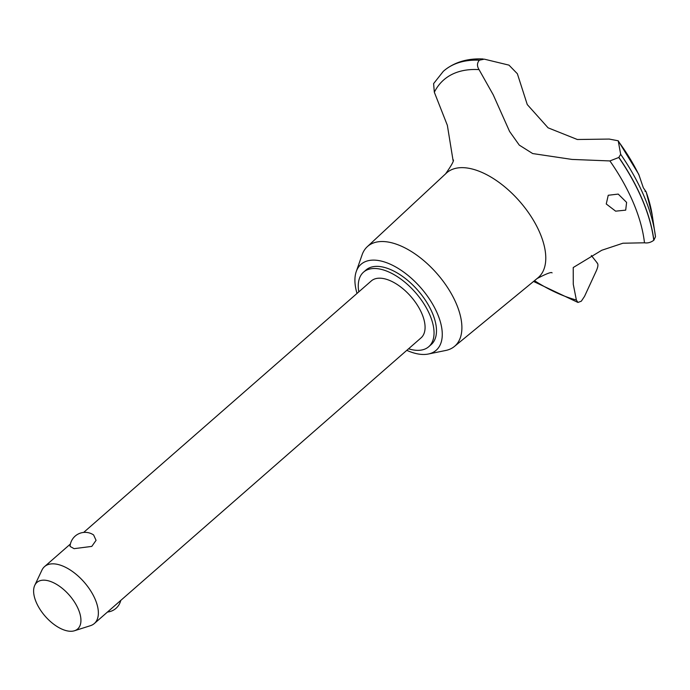 <?xml version="1.0" encoding="UTF-8"?>
<svg xmlns="http://www.w3.org/2000/svg" width="690" height="690" viewBox="0 0 690 690"><rect width="100%" height="100%" fill="white"/><g stroke="black" fill="none" stroke-linecap="round" stroke-linejoin="round"><path stroke-width="1.03" d="M408.558 348.795A49.525 25.659 -131.2 0 0 413.267 349.942A49.525 25.659 -131.2 0 0 428.749 346.708L431.19 344.577A49.525 25.659 -131.2 0 0 426.256 301.521A49.525 25.659 -131.2 0 0 381.475 266.78A49.525 25.659 -131.2 0 0 365.985 270.014L363.552 272.136A49.525 25.659 -131.2 0 0 358.791 291.87M428.749 346.708A49.525 25.659 -131.2 0 0 423.815 303.643A49.525 25.659 -131.2 0 0 379.034 268.902A49.525 25.659 -131.2 0 0 363.552 272.136M406.79 350.339A57.089 29.575 -131.2 0 0 418.312 354.005A57.089 29.575 -131.2 0 0 428.343 354.022L445.74 350.468A66.231 34.31 -131.2 0 0 454.391 346.475A66.231 34.31 -131.2 0 0 448.483 288.963A66.231 34.31 -131.2 0 0 388.323 242.069A66.231 34.31 -131.2 0 0 367.209 246.761A66.231 34.31 -131.2 0 0 362.103 254.8L356.256 271.567A57.089 29.575 -131.2 0 0 357.023 293.423M428.343 354.022A57.089 29.575 -131.2 0 0 434.407 307.369A57.089 29.575 -131.2 0 0 378.862 260.587A57.089 29.575 -131.2 0 0 356.256 271.567M454.391 346.475L537.907 277.872A69.561 36.035 -131.2 0 0 540.037 233.263A69.561 36.035 -131.2 0 0 468.519 168.222A69.561 36.035 -131.2 0 0 446.344 173.147L367.209 246.761M591.347 255.507L597.385 263.175M534.491 280.683A141.467 73.278 -131.2 0 0 576.374 300.038L573.269 284.263L573.226 267.53L601.766 250.263L622.915 243.225L644.477 242.794A141.467 73.278 -131.2 0 0 609.9 160.934L571.984 159.425L532.68 153.56L519.277 145.116L509.582 131.454L493.247 94.841L479.041 69.612C476.868 66.067 476.988 62.919 479.386 60.194L484.311 59.159L508.987 65.136L517.371 73.752L527.264 104.561L548.084 127.822L577.332 139.501L609.123 139.061L618.223 140.786L620.672 154.319L618.783 157.484L609.891 160.934M479.041 69.612A141.467 73.278 -131.2 0 0 434.329 92.236L447.361 125.347L453.071 160.529M644.469 242.794C647.651 243.329 650.748 242.492 653.766 240.301L653.861 240.215A148.203 76.771 -131.2 0 0 642.45 199.85A148.203 76.771 -131.2 0 0 618.878 157.398M653.766 240.301A148.203 76.771 -131.2 0 0 642.356 199.936A148.203 76.771 -131.2 0 0 618.783 157.484M644.952 191.199L646.185 191.915L643.322 187.758L638.724 174.277L618.223 140.786M626.598 202.386L625.701 210.139L615.635 211.166L606.251 203.973L608.244 195.27L618.223 194.088L626.598 202.386M83.654 532.43L371.272 280.959A37.803 19.587 48.8 0 1 383.088 278.493A37.803 19.587 48.8 0 1 417.269 305.014A37.803 19.587 48.8 0 1 421.038 337.884L94.323 623.536A37.803 19.587 48.8 0 1 90.468 625.675L74.468 630.755A30.929 16.017 -131.2 0 0 76.228 604.94A30.929 16.017 -131.2 0 0 46.584 580.419A30.929 16.017 -131.2 0 0 34.759 585.336A30.929 16.017 -131.2 0 0 41.892 612.108A30.929 16.017 -131.2 0 0 67.956 631.022A30.929 16.017 -131.2 0 0 74.468 630.755M34.759 585.336L41.918 570.156A37.803 19.587 48.8 0 1 44.557 566.611A37.803 19.587 48.8 0 1 56.373 564.144A37.803 19.587 48.8 0 1 90.562 590.666A37.803 19.587 48.8 0 1 94.323 623.536M74.08 548.662L70.044 546.402A15.12 15.12 0 0 1 93.607 534.957L96.065 540.339L91.787 546.402L74.08 548.662M653.861 240.215L655.491 236.73A145.763 75.512 -131.2 0 0 654.991 233.134L654.991 233.134A145.763 75.512 -131.2 0 0 644.21 196.581A145.763 75.512 -131.2 0 0 620.672 154.319M646.185 191.915L652.257 215.358L655.491 236.73M596.936 262.856C598.489 263.873 598.204 266.702 596.091 271.334L584.525 296.389L581.316 301.194L577.944 302.444L576.374 300.038M479.386 60.194A148.203 76.771 -131.2 0 0 443.653 71.035A148.203 76.771 -131.2 0 0 443.265 71.381L433.605 83.619L434.329 92.236M479.481 60.116A148.203 76.771 -131.2 0 0 445.68 69.371A148.203 76.771 -131.2 0 0 443.748 70.949A148.203 76.771 -131.2 0 0 443.705 70.992M639.078 175.251A126.167 65.36 -131.2 0 0 618.628 141.657M652.257 215.358A126.167 65.36 -131.2 0 0 646.194 192.087M445.473 174.018C451.709 165.143 454.279 160.391 453.192 159.77M70.406 544.013L44.557 566.611M107.502 612.021A15.12 15.12 0 0 0 120.75 600.429M552.078 272.878C551.534 271.731 546.48 273.654 536.932 278.631M483.121 58.978C468.407 58.253 455.926 61.712 445.68 69.371M577.944 302.444L533.543 281.46"/></g></svg>
